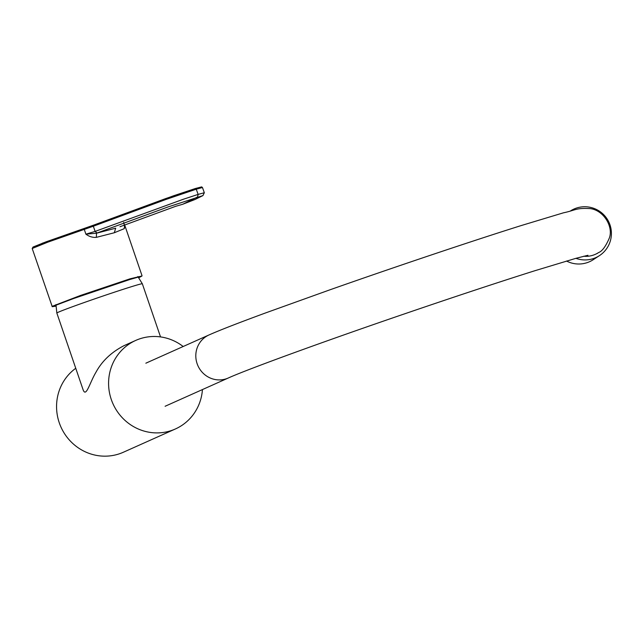 <?xml version="1.0" encoding="UTF-8"?>
<svg xmlns="http://www.w3.org/2000/svg" width="643" height="643" viewBox="0 0 643 643"><rect width="100%" height="100%" fill="white"/><g stroke="black" fill="none" stroke-linecap="round" stroke-linejoin="round"><path stroke-width="0.96" d="M570.494 210.92A26.636 26.492 -123.2 0 1 607.105 218.933A26.636 26.492 -123.2 0 1 575.911 258.325M599.461 255.617L593.232 259.7A26.636 26.492 -123.2 0 1 566.531 261.026M52.027 306.398L80.447 295.475L130.039 278.821L141.999 275.984L138.904 277.704L140.745 276.394L129.83 279.512L73.615 298.529L55.049 305.562L55.828 306.156L52.252 306.695L32.198 248.487L47.879 242.138L84.273 229.398L85.913 234.197M123.657 222.438C124.605 225.54 124.774 227.63 124.163 228.707L114.285 232.758L96.313 237.371L96.538 233.2L167.919 206.982L202.963 195.585M203.035 195.544L194.917 199.531L182.757 204.249L197.578 196.959L198.132 194.411L183.263 199.274L95.116 231.416L93.339 226.215L166.207 199.37L196.244 189.187A0.948 0.707 -107.3 0 0 195.303 188.536L201.677 186.888L202.457 187.523L196.244 189.187L198.132 194.411L204.337 192.731L202.907 195.609M182.757 204.249L175.756 206.282L120.281 226.625M32.206 248.487L33.026 247.041L45.862 241.905L83.815 228.57L84.273 229.398L93.339 226.215A0.948 0.643 69.8 0 1 93.621 225.13A0.948 0.643 69.8 0 0 93.621 225.13L173.602 195.769L195.303 188.536A0.948 0.707 -107.3 0 0 195.279 188.552L165.605 198.607L93.637 225.13L42.317 243.231L36.161 246.599M124.163 228.707L124.822 224.946M114.285 232.758L115.692 228.185L96.538 233.2L85.913 234.165L95.116 231.416L97.037 233.023M85.913 234.165L85.921 234.181C89.152 236.576 92.616 237.637 96.313 237.371M202.441 389.57A48.514 46.682 -114.1 0 1 175.378 428.977A48.514 46.682 -114.1 0 1 171.279 430.577A48.514 46.682 -114.1 0 1 112.075 401.642A48.514 46.682 -114.1 0 1 135.761 340.404A48.514 46.682 -114.1 0 1 183.175 346.505M175.378 428.977L123.36 452.246A48.514 46.682 -114.1 0 1 119.268 453.837A48.514 46.682 -114.1 0 1 62.025 429.291A48.514 46.682 -114.1 0 1 75.745 368.286M137.851 276.554L142.336 283.78A45.187 1.157 161.1 0 0 110.813 293.393A45.187 1.157 161.1 0 0 56.841 313.053L82.931 389.256C85.969 398.531 89.441 383.18 95.992 372.201C102.012 361.077 111.343 352.235 124.003 345.669L135.761 340.404M583.651 256.252A23.59 23.461 56.8 0 0 598.617 252.538L596.977 253.607M165.106 406.272L228.281 378.012A23.59 22.698 -114.1 0 1 197.931 365.746A23.59 22.698 -114.1 0 1 209.023 334.947C219.681 330.213 238.457 322.907 265.334 313.02L329.658 289.913C394.569 267.038 471.415 241.221 521.103 225.597L563.453 212.817C575.686 210.293 575.477 207.769 590.202 208.597C603.97 210.341 613.695 227.188 609.226 238.304C605.642 246.542 602.105 251.292 598.617 252.538M228.281 378.012C246.59 369.621 326.017 340.645 408.056 312.659C456.868 295.989 499.169 282.004 534.968 270.695L575.951 258.317L587.935 255.287M145.848 363.199L209.023 334.947M141.99 275.606L124.718 225.114M202.457 187.523L204.337 192.731M175.756 206.282L119.976 226.738M124.284 225.765L124.855 224.937M93.621 225.13L83.823 228.57M142.336 283.78L160.525 336.916M55.949 304.597L56.841 313.053"/></g></svg>

